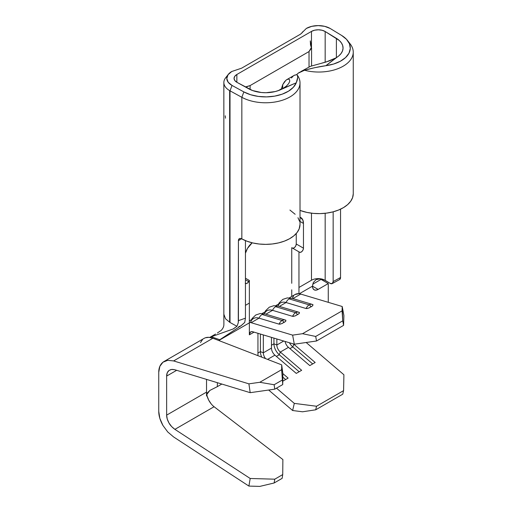 <?xml version="1.0" encoding="UTF-8"?>
<svg xmlns="http://www.w3.org/2000/svg" width="512" height="512" viewBox="0 0 512 512"><rect width="100%" height="100%" fill="white"/><g stroke="black" fill="none" stroke-linecap="round" stroke-linejoin="round"><path stroke-width="0.77" d="M299.162 313.6L299.341 312.435A6.931 4.826 106.7 0 0 298.771 312.211A6.931 4.826 106.7 0 0 295.642 312.685A1.914 1.107 60 0 1 297.274 314.784L298.266 314.202M299.488 312.493L299.341 312.435A6.931 4.826 -73.3 0 0 298.778 312.211L299.488 312.493M285.638 321.408L285.811 320.243A6.931 4.826 106.7 0 0 285.248 320.019A6.931 4.826 106.7 0 0 282.118 320.493A1.914 1.107 60 0 1 283.744 322.592L284.736 322.01M285.965 320.301L285.811 320.243A6.931 4.826 -73.3 0 0 285.254 320.019L285.965 320.301M312.685 305.792L312.864 304.627A6.931 4.826 106.7 0 0 312.294 304.397A6.931 4.826 106.7 0 0 309.165 304.877A1.914 1.107 60 0 1 310.797 306.976L311.789 306.394M313.011 304.685L312.864 304.627A6.931 4.826 -73.3 0 0 312.301 304.403L313.011 304.685M250.528 322.534A16.576 9.568 60 0 1 259.027 318.144L251.136 322.701A16.576 9.568 60 0 0 249.363 322.342L249.363 322.861L218.784 340.518L249.363 322.861L249.363 334.835L254.042 332.134L249.363 334.835A6.374 3.68 60 0 1 250.688 331.917A6.374 3.68 60 0 1 252.819 331.77L294.31 344.211L316.538 340.992L343.59 325.37L343.904 315.578L342.214 306.509L300.73 294.067A16.576 9.568 -120 0 0 298.957 293.709A16.576 9.568 60 0 1 300.73 294.067L292.902 298.586L300.73 294.067L342.214 306.509L342.08 310.874L302.534 333.702L292.627 335.136L251.136 322.701L292.627 335.136L294.31 344.211L252.819 331.77L251.443 331.654L250.336 332.173L249.363 334.835L249.363 322.342A16.576 9.568 60 0 1 251.136 322.701L259.027 318.144L279.053 324.147A6.931 4.826 -73.3 0 1 282.118 320.493A6.931 4.826 -73.3 0 1 285.254 320.019L265.229 314.016A6.931 4.826 106.7 0 0 262.093 314.49L282.118 320.493L262.093 314.49A6.931 4.826 106.7 0 0 259.027 318.144L279.053 324.147L281.645 323.712L285.773 321.299M277.92 305.984A16.576 9.568 60 0 1 286.074 302.528L279.379 306.394L286.074 302.528L306.099 308.531A6.931 4.826 -73.3 0 1 309.165 304.877A6.931 4.826 -73.3 0 1 312.301 304.403L292.275 298.4A6.931 4.826 106.7 0 0 289.139 298.874L309.165 304.877L289.139 298.874A6.931 4.826 106.7 0 0 286.074 302.528L306.099 308.531L308.691 308.096L312.819 305.683M264.397 313.792A16.576 9.568 60 0 1 272.55 310.336L265.85 314.202L272.55 310.336L292.576 316.339A6.931 4.826 -73.3 0 1 295.642 312.685A6.931 4.826 -73.3 0 1 298.778 312.211L278.752 306.208A6.931 4.826 106.7 0 0 275.616 306.682L295.642 312.685L275.616 306.682A6.931 4.826 106.7 0 0 272.55 310.336L292.576 316.339L295.168 315.904L299.296 313.491M223.846 314.176L225.517 318.79L230.016 322.483L230.016 90.829L232.038 85.434A16.819 9.709 180 0 1 228.262 74.426A16.819 9.709 180 0 1 231.725 71.52L241.626 68.173L300.614 34.112L306.336 28.442A16.819 9.709 180 0 1 330.125 28.442L324.666 26.336L318.227 25.6L311.795 26.336L306.336 28.442L300.614 34.112L241.626 68.173L231.725 71.52L228.038 74.733L226.797 78.515L228.205 82.278L232.038 85.434L243.866 91.91L250.554 94.714L258.272 96.416L266.496 96.896L274.65 96.134L282.182 94.17L288.57 91.142L293.376 87.258L296.269 82.79L282.931 88.486A24.256 14.003 180 0 1 248.858 88.87L237.037 82.394A9.562 5.523 180 0 1 236.858 82.291A9.562 5.523 180 0 1 234.054 78.387A9.562 5.523 180 0 1 236.858 74.483L236.858 82.291L234.784 80.499L234.054 78.387L234.784 76.275L236.858 74.483L311.469 31.405A9.562 5.523 180 0 1 325.165 31.507L325.165 62.266L325.165 31.507L339.29 40.486L341.408 42.918L342.682 45.536L343.046 48.25L342.496 50.957L341.05 53.549L338.758 55.93L325.85 65.709L333.594 64.038L340.32 61.267L345.562 57.574L348.966 53.229L350.291 48.518L349.453 43.77L346.502 39.315L341.651 35.456L330.432 28.627A16.819 9.709 0 0 0 330.125 28.442A16.819 9.709 180 0 1 330.432 28.627L341.651 35.456A31.514 18.195 180 0 1 347.558 40.55A31.514 18.195 180 0 1 325.85 65.709L314.925 67.642L304.506 70.246L298.234 73.165L296.634 74.618M239.347 238.637L239.347 238.643A4.461 2.643 58.7 0 0 238.426 240.678L241.581 238.765L238.426 240.678L238.426 320.653L245.446 318.176L244.736 322.432L245.446 318.176L245.446 240.627L245.446 318.176L238.426 320.653L238.272 322.746L238.426 240.678L239.373 238.624L240.429 238.406L241.837 238.906L241.837 97.306L230.016 90.829A19.763 11.411 180 0 1 229.645 90.624L229.645 322.278L229.645 90.624A19.763 11.411 180 0 1 223.853 82.554A19.763 11.411 180 0 1 227.245 76.16M241.306 325.555L244.736 322.432L241.05 325.722L219.776 339.744L211.309 336.762L210.195 337.152L211.309 336.762L219.776 339.744L219.226 340.115M211.11 403.802L208.678 400.07L207.091 396.006L206.534 392.102A12.749 7.36 -120 0 0 214.086 406.733L282.88 459.546L214.086 406.733L174.893 429.357C172.115 427.328 170.144 425.21 168.979 422.989C167.411 420.192 166.63 417.568 166.637 415.136L166.637 376.09C166.63 373.645 167.411 371.776 168.979 370.477L171.059 369.523M206.534 392.102L206.534 395.981L206.534 392.102L166.637 415.136L206.534 392.102L206.534 379.398L206.534 392.102M162.963 425.504C160.141 420.461 158.733 415.744 158.752 411.36L158.752 372.32L158.752 411.36L159.834 418.342L162.963 425.504L167.75 431.974L162.963 425.504M172.403 369.376L174.893 369.766L171.642 369.427L168.979 370.477L167.245 372.794L166.637 376.09L176.659 370.304L166.637 376.09L166.637 415.136L167.245 419.014L168.979 422.989L171.642 426.586L174.893 429.357L250.189 478.483L248.902 486.086L173.613 436.96L167.75 431.974L173.613 436.96L248.902 486.086L259.802 486.4L274.131 482.989L274.771 479.187L250.189 478.483L174.893 429.357L214.086 406.733M163.949 361.555L162.963 362.208L159.834 366.381L158.752 372.32C158.733 367.917 160.141 364.55 162.963 362.208L167.75 360.32L173.613 360.934L248.902 383.846L250.189 392.678L174.893 369.766L250.189 392.678L274.771 389.158L282.726 384.57L274.771 389.158L274.131 384.742L282.138 380.122L274.131 384.742L259.802 382.285L281.638 369.677L282.726 384.57L282.88 373.76L281.702 364.864L212.915 338.246A22.95 13.254 -120 0 0 204.077 338.387L163.949 361.555L167.75 360.32L173.613 360.934L212.915 338.246L281.702 364.864L281.638 369.677L259.802 382.285L248.902 383.846L173.613 360.934L212.915 338.246L208.947 337.331L205.414 337.773M282.88 459.546L282.726 474.592L274.771 479.187L282.726 474.592L282.138 478.362L274.131 482.989L282.138 478.362L282.726 474.592L282.88 459.546M202.534 339.552L200.506 342.547M217.357 386.637L209.888 390.406L217.357 386.637L217.357 382.688L217.357 386.637L221.83 384.051L217.357 386.637M206.758 394.515L207.533 392.749L209.888 390.406L206.758 394.515M296.25 233.51L296.25 243.994L295.872 245.664L294.861 247.206L293.555 248.102L292.403 248.058A3.187 1.843 120 0 0 294.861 247.2A3.187 1.843 120 0 0 296.25 243.994L296.25 233.51M291.744 247.68L291.744 283.302L291.744 247.68L299.616 252.224L300.774 252.269L302.074 251.366L303.085 249.824L303.462 248.16L303.462 223.437L302.778 219.846L300.013 217.235A12.749 7.36 -60 0 1 300.826 217.594A12.749 7.36 -60 0 1 303.462 223.437L300.013 221.44L303.462 223.437L303.462 248.16L296.25 243.994L303.462 248.16A3.187 1.843 -60 0 1 302.074 251.366A3.187 1.843 -60 0 1 299.616 252.224L298.957 251.84L298.957 287.462L298.957 251.84L291.744 247.68M300.672 71.667L310.483 66.31L326.106 61.997L335.718 58.01A24.256 14.003 180 0 0 343.053 47.974A24.256 14.003 180 0 0 336.39 38.336L336.39 57.619L336.39 38.336L325.165 31.507L322.061 30.253L318.355 29.792L314.63 30.195L311.469 31.405L311.469 43.898L310.848 44.41L311.469 43.898L311.469 47.226L311.469 31.405L236.858 74.483L236.858 82.291A9.562 5.523 180 0 0 237.037 82.394L252.576 90.547L261.331 92.506L266.035 92.717L275.206 91.565L279.328 90.24L296.269 82.79A31.514 18.195 180 0 1 274.65 96.134A31.514 18.195 180 0 1 243.866 91.91L241.837 97.306L241.837 238.906L247.021 241.242L252.877 242.97L259.194 244.026L265.747 244.365L272.294 243.987L278.592 242.893L284.416 241.126L289.549 238.752L293.811 235.859L297.043 232.55L299.13 228.947L300.013 224.416M294.528 75.181L296.909 74.63A34.458 19.891 180 0 1 300.013 82.88A34.458 19.891 180 0 1 279.155 101.158A34.458 19.891 180 0 1 241.837 97.306L230.016 90.829L230.016 322.483L236.966 326.298L229.645 322.278M317.542 279.078L320.71 278.867L325.165 280.346L325.165 213.286L325.165 280.346L330.08 283.334L323.648 279.597A9.562 5.523 0 0 0 311.469 280.243L311.469 213.178L311.469 280.243L298.957 287.462L298.957 293.709A16.576 9.568 -120 0 0 295.174 294.451L289.28 297.856M252.186 242.81L247.501 248.384L245.446 253.216A12.749 7.36 -60 0 1 252.192 242.81M245.235 283.226L246.246 283.597L247.552 282.995L249.363 280.474L249.363 303.078L245.446 305.344L249.363 303.078L249.363 280.474L248.704 281.619L245.446 279.738L248.704 281.619A3.187 1.843 -60 0 1 245.517 283.456A3.187 1.843 -60 0 1 245.446 283.418M265.005 311.872L265.779 310.534L269.293 307.187L273.766 305.709L278.752 306.208A6.931 4.826 -73.3 0 0 278.707 306.195A6.931 4.826 -73.3 0 0 275.616 306.682A6.931 4.826 -73.3 0 0 272.55 310.336A16.576 9.568 -120 0 0 267.002 310.72L262.234 313.472M251.482 319.68L252.256 318.349L255.77 314.995L260.237 313.517L265.229 314.016A6.931 4.826 -73.3 0 0 265.184 314.003A6.931 4.826 -73.3 0 0 262.093 314.49A6.931 4.826 -73.3 0 0 259.027 318.144A16.576 9.568 -120 0 0 253.478 318.528L249.363 320.902M312.48 286.163L318.118 289.414A7.968 4.602 -60 0 1 314.131 289.811A7.968 4.602 -60 0 1 312.48 286.163L318.118 289.414L328.262 283.558L328.262 302.323L328.262 283.558L321.05 279.398L312.717 284.205L321.05 279.398L328.262 283.558L318.118 289.414L315.962 290.17L314.131 289.811L312.909 288.403L312.48 286.163L299.328 293.754L312.48 286.163L313.293 282.573L316.013 279.686L319.904 278.816L323.648 279.597A9.562 5.523 0 0 0 311.469 280.243L298.957 287.462L298.957 293.709L295.091 294.502M291.744 289.805L291.744 296.435L291.744 289.805M278.528 304.064L279.302 302.726L282.816 299.379L287.29 297.901L292.275 298.4A6.931 4.826 -73.3 0 0 292.23 298.387A6.931 4.826 -73.3 0 0 289.139 298.874A6.931 4.826 -73.3 0 0 286.074 302.528A16.576 9.568 -120 0 0 280.525 302.912L275.757 305.664M257.946 355.667L257.946 333.306L257.946 355.667M263.328 334.918L263.328 352.806L271.469 348.102L271.469 337.363L271.469 348.102A6.374 3.68 -120 0 0 274.925 355.162L267.584 359.398L274.925 355.162L296.269 373.402L301.651 370.298L280.307 352.051A6.374 3.68 60 0 1 276.851 344.998L283.718 341.037L276.851 344.998L276.851 338.976L276.851 344.998A6.374 3.68 -120 0 0 280.307 352.051L288.448 347.354L280.307 352.051L279.29 354.752L276.403 356.422L279.29 354.752A9.882 5.702 60 0 1 273.939 343.814L273.939 338.099L273.939 343.814L276.851 344.998L273.939 343.814A9.882 5.702 -120 0 0 279.29 354.752L280.307 352.051L301.651 370.298L296.269 373.402L274.925 355.162A6.374 3.68 60 0 1 271.469 348.102L263.328 352.806L263.328 334.918M265.594 358.63A6.374 3.68 60 0 1 263.328 352.806A6.374 3.68 -120 0 0 265.594 358.63M285.094 341.446A6.374 3.68 -120 0 0 288.448 347.354L309.792 365.594L315.174 362.49L293.83 344.243A6.374 3.68 60 0 1 293.536 343.981A6.374 3.68 -120 0 0 293.83 344.243L292.819 346.944L289.926 348.614L292.819 346.944A9.882 5.702 60 0 1 289.421 342.746A9.882 5.702 -120 0 0 292.819 346.944L293.83 344.243L315.174 362.49L309.792 365.594L288.448 347.354A6.374 3.68 60 0 1 285.094 341.446M293.715 295.667L292.25 298.406M239.347 238.643A4.461 2.643 58.7 0 1 241.664 238.81L241.837 238.906A34.458 19.891 0 0 0 279.155 242.752A34.458 19.891 0 0 0 300.013 224.474L300.013 82.88M299.597 221.395L297.965 217.715M295.149 214.285L289.92 210.048M348.723 42.285A34.458 19.891 180 0 1 353.248 52.141L353.248 193.741A34.458 19.891 0 0 1 335.226 211.226A34.458 19.891 0 0 1 300.013 210.419L307.085 212.448L313.459 213.389L320.026 213.619L326.547 213.12L332.787 211.917L338.515 210.054L343.526 207.59L347.635 204.627L350.688 201.261L352.589 197.626L353.248 193.85M245.389 86.97L250.118 85.568L250.118 89.517L250.118 85.568L309.024 51.558L309.024 66.918L309.024 51.558L311.488 47.315L310.291 40.883L310.534 45.235M281.382 88.858L278.355 90.611M310.81 45.952L311.571 48.064L309.024 51.558L250.118 85.568L246.586 86.803M281.286 89.37L282.707 84.685L282.707 88.614L282.707 84.685L285.856 80.301M297.645 77.619L296.269 82.79C297.862 79.034 298.074 76.314 296.909 74.63L294.259 75.328L286.483 79.814L284.486 81.754L282.707 84.685L281.376 88.902M291.43 77.971L293.21 76.064M332.224 283.603A4.461 2.509 61.3 0 1 330.08 283.334L332.25 283.59L333.152 281.562A4.461 2.509 61.3 0 1 332.224 283.603L339.622 279.552A4.461 2.509 -118.7 0 0 340.55 277.504L340.55 209.165L340.55 277.504L339.654 279.533M353.248 52.141A34.458 19.891 180 0 1 304.506 70.246A34.458 19.891 0 0 0 343.072 66.259A34.458 19.891 0 0 0 350.246 44.019L347.558 40.55M304.416 70.272L304.506 70.246C312.32 68.09 319.437 66.573 325.85 65.709L335.718 58.01L329.178 60.998L321.587 63.213M333.152 281.562L333.152 211.821L333.152 281.562L340.55 277.504L333.152 281.562M228.262 74.426L225.574 77.894A19.763 11.411 0 0 0 229.645 90.624A19.763 11.411 0 0 0 230.016 90.829L232.038 85.434L243.866 91.91L241.837 97.306A34.458 19.891 0 0 0 285.466 99.117A34.458 19.891 0 0 0 297.011 74.758M299.718 72.179L298.234 73.165M286.483 79.814L288.326 79.098L289.549 79.635L289.747 81.274L288.691 83.584L286.394 86.099L282.931 88.486M225.254 115.808L225.485 118.189M245.446 278.214L249.363 280.474L245.446 278.214M306.157 342.496L343.904 374.758L343.59 390.63L342.746 394.195L315.699 409.811L342.746 394.195L343.59 390.63L316.538 406.246L343.59 390.63L343.904 374.758L306.157 342.496M268.666 390.035L292.627 410.515L302.534 411.789L315.699 409.811L316.538 406.246L294.31 403.386L276.499 388.16L294.31 403.386L292.627 410.515L268.666 390.035M282.771 381.19L288.122 378.106L282.854 373.6L288.122 378.106L282.771 381.19M316.538 340.992L315.699 336.454L342.746 320.838L343.59 325.37L316.538 340.992L294.31 344.211L292.627 335.136L302.534 333.702L342.08 310.874L342.746 320.838L315.699 336.454L302.534 333.702L315.699 336.454L316.538 340.992M342.214 306.509L343.904 315.578L343.59 325.37L342.746 320.838L342.214 306.509M271.469 345.242L273.939 343.814L271.469 345.242M299.155 371.738L279.29 354.752L299.155 371.738M312.678 363.923L292.819 346.944L312.678 363.923M257.946 353.05L260.41 351.622L260.41 334.048L260.41 351.622L263.328 352.806L260.41 351.622A9.882 5.702 -120 0 0 261.747 357.139A9.882 5.702 60 0 1 260.41 351.622L257.946 353.05M285.632 379.546L282.829 377.152L285.632 379.546M310.797 306.976A1.914 1.107 -120 0 0 309.165 304.877A6.931 4.826 106.7 0 0 306.099 308.531L307.36 308.518M308.691 308.096L309.786 307.552M283.744 322.592A1.914 1.107 -120 0 0 282.118 320.493A6.931 4.826 106.7 0 0 279.053 324.147L280.307 324.141M281.645 323.712L282.739 323.168M297.274 314.784A1.914 1.107 -120 0 0 295.642 312.685A6.931 4.826 106.7 0 0 292.576 316.339L293.83 316.333M295.168 315.904L296.262 315.36M249.363 322.342L249.363 303.078L249.363 322.342M233.05 329.018L211.309 336.762L233.05 329.018L236.966 326.298L233.37 328.89M219.776 339.744L241.05 325.722L238.662 326.784M215.546 334.061L210.195 337.152M217.395 332.992L221.114 330.458C222.944 328.602 223.872 326.618 223.891 324.506L223.853 313.946M238.272 322.746L236.966 326.298M259.802 382.285L274.131 384.742L274.771 389.158L250.189 392.678L248.902 383.846L259.802 382.285M281.638 369.677L281.702 364.864L282.88 373.76L282.726 384.57L281.638 369.677M274.771 479.187L274.131 482.989L259.802 486.4L248.902 486.086L250.189 478.483L274.771 479.187M302.534 411.789L292.627 410.515L294.31 403.386L316.538 406.246L315.699 409.811L302.534 411.789M223.853 314.208L223.853 82.554M311.571 48.006L311.571 65.92M302.874 31.622L301.984 32.973"/></g></svg>
